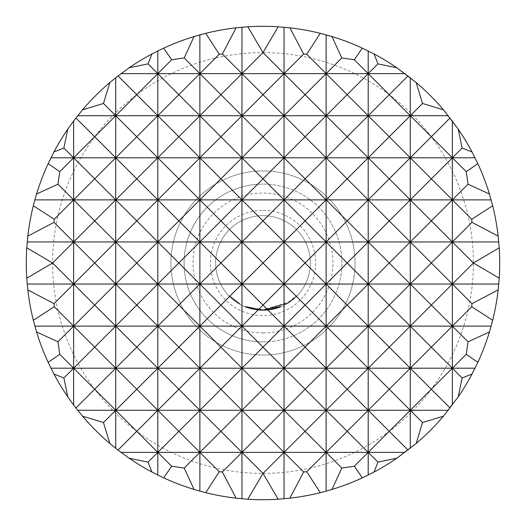 <?xml version="1.0" encoding="UTF-8"?>
<svg xmlns="http://www.w3.org/2000/svg" width="526" height="526" viewBox="0 0 526 526"><rect width="100%" height="100%" fill="white"/><g stroke="black" fill="none" stroke-linecap="round" stroke-linejoin="round"><path stroke-width="0.39" stroke-dasharray="2.63 1.97" d="M229.152 296.092L239.974 304.363L229.152 296.092L229.527 295.724L240.231 303.903L229.527 295.724M280.542 306.402L263 309.801L255.445 309.203L263 309.814L256.142 309.308L263 309.814L280.529 306.408L263 309.814L245.583 306.454C246.148 306.954 249.429 307.868 255.426 309.196L245.596 306.461L263 309.827L255.452 309.203L263 309.821L256.879 309.413L263 309.814L269.259 309.393L280.529 306.408L270.693 309.176L263 309.814L255.439 309.203L245.596 306.461L255.445 309.203L263 309.814L256.162 309.314L263 309.814L280.536 306.408L263 309.814L245.57 306.448L255.452 309.203C249.429 307.868 246.148 306.954 245.609 306.461L263 309.801L280.542 306.402L280.713 306.901L263 310.34A47.34 47.34 0 0 0 310.34 263A47.34 47.34 0 0 0 263 215.66A47.34 47.34 0 0 0 215.66 263A47.34 47.34 0 0 0 263 310.34A47.34 47.34 0 0 0 310.34 263A47.34 47.34 0 0 0 263 215.66A47.34 47.34 0 0 0 215.66 263A47.34 47.34 0 0 0 263 310.34L280.726 306.895L263 310.34L280.726 306.895L270.778 309.696L280.726 306.895C280.121 307.408 276.808 308.341 270.778 309.696L263 310.34L288.905 302.621L296.868 296.072L287.65 303.417L263 310.347L270.055 309.814L280.733 306.895L263 310.327L280.739 306.888M256.162 309.314L256.879 309.413L256.162 309.314L256.083 309.834L263 310.34L256.083 309.834L263 310.34L245.379 306.934L263 310.327L255.353 309.715L245.405 306.947C246.023 307.46 249.344 308.387 255.366 309.722L263 310.34L255.366 309.722C249.344 308.387 246.023 307.46 245.405 306.947L245.405 306.947C246.017 307.46 249.337 308.381 255.36 309.722L263 310.34L245.399 306.947L263 310.347L245.399 306.947L263 310.353L255.36 309.722L245.386 306.941L255.34 309.715L263 310.34L256.083 309.834L256.169 309.314L256.083 309.834M269.253 309.393L269.325 309.913L263 310.347L269.325 309.913L269.253 309.393L263 309.821L288.616 302.18C293.554 298.551 296.177 296.388 296.493 295.711L287.38 302.969L263 309.814L280.536 306.408L263 309.814L269.976 309.295L270.055 309.814L269.976 309.295L270.048 309.814L269.325 309.913L270.048 309.814L269.969 309.295L269.253 309.393L269.332 309.913M263 52.6A210.4 210.4 0 0 1 473.4 263A210.4 210.4 0 0 1 263 473.4A210.4 210.4 0 0 1 52.6 263A210.4 210.4 0 0 1 263 52.6M263 499.7A236.7 236.7 0 0 0 499.7 263A236.7 236.7 0 0 0 263 26.3A236.7 236.7 0 0 0 26.3 263A236.7 236.7 0 0 0 263 499.7M263 332.951A69.951 69.951 0 0 0 332.951 263A69.951 69.951 0 0 0 263 193.049A69.951 69.951 0 0 0 193.049 263A69.951 69.951 0 0 0 263 332.951M263 170.95A92.05 92.05 0 0 1 355.05 263A92.05 92.05 0 0 1 263 355.05A92.05 92.05 0 0 1 170.95 263A92.05 92.05 0 0 1 263 170.95A92.05 92.05 0 0 1 355.05 263A92.05 92.05 0 0 1 263 355.05A92.05 92.05 0 0 1 170.95 263A92.05 92.05 0 0 1 263 170.95M263 341.9A78.9 78.9 0 0 0 341.9 263A78.9 78.9 0 0 0 263 184.1A78.9 78.9 0 0 1 341.9 263A78.9 78.9 0 0 1 263 341.9A78.9 78.9 0 0 1 184.1 263A78.9 78.9 0 0 1 263 184.1A78.9 78.9 0 0 0 184.1 263A78.9 78.9 0 0 0 263 341.9A78.9 78.9 0 0 1 184.1 263A78.9 78.9 0 0 1 263 184.1M245.596 306.461L245.399 306.947L245.596 306.461M245.386 306.941L245.583 306.454L245.379 306.934M280.516 306.415L280.733 306.895L280.529 306.408C279.983 306.901 276.702 307.828 270.693 309.176L270.778 309.696M255.439 309.203L255.366 309.722L255.445 309.203M256.879 309.413L256.806 309.932M287.38 302.969L287.65 303.417M287.998 302.582L288.281 303.022L288.005 302.582M296.493 295.704L296.868 296.072L296.493 295.711M288.616 302.18L288.905 302.621M270.693 309.176L263 309.827L280.536 306.402L280.726 306.895L280.536 306.402L263 309.814L270.686 309.176C276.702 307.828 279.983 306.901 280.529 306.408L280.726 306.895M256.142 309.308L256.063 309.827M256.859 309.406L256.793 309.932M239.974 304.363L240.231 303.903L239.974 304.363M263 210.4A52.6 52.6 0 0 1 315.6 263A52.6 52.6 0 0 1 263 315.6A52.6 52.6 0 0 1 210.4 263A52.6 52.6 0 0 1 263 210.4"/><path stroke-width="0.79" d="M263 26.3A236.7 236.7 0 0 1 278.182 26.787L263 52.6L247.818 26.787A236.7 236.7 0 0 1 263 26.3M289.898 27.832A236.7 236.7 0 0 1 320.262 33.329L306.737 54.257L303.647 54.033L289.898 27.832L278.182 26.787M331.978 36.57A236.7 236.7 0 0 1 362.342 48.155L354.327 59.767L341.808 57.952L331.978 36.57L320.262 33.329M374.058 53.968A236.7 236.7 0 0 1 396.854 67.782L377.964 63.876L374.058 53.968L362.342 48.155M416.138 82.51A236.7 236.7 0 0 1 443.49 109.862L422.536 103.464L416.138 82.51L396.854 67.782M458.218 129.146A236.7 236.7 0 0 1 472.032 151.942L462.124 148.036L458.218 129.146L443.49 109.862M477.845 163.658A236.7 236.7 0 0 1 489.43 194.022L468.048 184.192L466.233 171.673L477.845 163.658L472.032 151.942M492.671 205.738A236.7 236.7 0 0 1 498.168 236.102L471.967 222.353L471.743 219.263L492.671 205.738L489.43 194.022M499.213 247.818A236.7 236.7 0 0 1 499.213 278.182L473.4 263L499.213 247.818L498.168 236.102M498.168 289.898A236.7 236.7 0 0 1 492.671 320.262L471.743 306.737L471.967 303.647L498.168 289.898L499.213 278.182M489.43 331.978A236.7 236.7 0 0 1 477.845 362.342L466.233 354.327L468.048 341.808L489.43 331.978L492.671 320.262M472.032 374.058A236.7 236.7 0 0 1 458.218 396.854L462.124 377.964L472.032 374.058L477.845 362.342M443.49 416.138A236.7 236.7 0 0 1 416.138 443.49L422.536 422.536L443.49 416.138L458.218 396.854M396.854 458.218A236.7 236.7 0 0 1 374.058 472.032L377.964 462.124L396.854 458.218L416.138 443.49M377.964 462.124L368.2 452.36L354.327 466.233L362.342 477.845L374.058 472.032M362.342 477.845A236.7 236.7 0 0 1 331.978 489.43L341.808 468.048L326.12 452.36L326.12 491.126L331.978 489.43M320.262 492.671A236.7 236.7 0 0 1 289.898 498.168L303.647 471.967L284.04 452.36L305.08 431.32L326.12 452.36L347.16 431.32L326.12 410.28L326.12 452.36L306.737 471.743L320.262 492.671L326.12 491.126M326.12 34.874L326.12 73.64L305.08 94.68L284.04 73.64L284.04 115.72L305.08 94.68L326.12 115.72L347.16 94.68L326.12 73.64L326.12 326.12L305.08 347.16L284.04 326.12L284.04 368.2L305.08 347.16L326.12 368.2L347.16 347.16L326.12 326.12L326.12 368.2L305.08 389.24L284.04 368.2L284.04 410.28L305.08 389.24L326.12 410.28L347.16 389.24L326.12 368.2L326.12 410.28L305.08 431.32L284.04 410.28L284.04 452.36L263 473.4L278.182 499.213L289.898 498.168M278.182 499.213A236.7 236.7 0 0 1 247.818 499.213L263 473.4L241.96 452.36L241.96 498.76L247.818 499.213M284.04 27.24L284.04 73.64L263 94.68L284.04 115.72L284.04 326.12L263 347.16L284.04 368.2L263 389.24L284.04 410.28L263 431.32L284.04 452.36L284.04 498.76M247.818 26.787L241.96 27.24L241.96 73.64L220.92 94.68L241.96 115.72L263 94.68L241.96 73.64L241.96 326.12L220.92 347.16L241.96 368.2L263 347.16L241.96 326.12L241.96 368.2L220.92 389.24L241.96 410.28L263 389.24L241.96 368.2L241.96 410.28L220.92 431.32L241.96 452.36L263 431.32L241.96 410.28L241.96 452.36L222.353 471.967L236.102 498.168L241.96 498.76M205.738 492.671L219.263 471.743L199.88 452.36L199.88 491.126L205.738 492.671A236.7 236.7 0 0 0 236.102 498.168M205.738 33.329A236.7 236.7 0 0 1 236.102 27.832L222.353 54.033L219.263 54.257L205.738 33.329L199.88 34.874L199.88 73.64L178.84 94.68L199.88 115.72L220.92 94.68L199.88 73.64L199.88 326.12L178.84 347.16L199.88 368.2L220.92 347.16L199.88 326.12L199.88 368.2L178.84 389.24L199.88 410.28L220.92 389.24L199.88 368.2L199.88 410.28L178.84 431.32L199.88 452.36L220.92 431.32L199.88 410.28L199.88 452.36L184.192 468.048L194.022 489.43L199.88 491.126M163.658 477.845L171.673 466.233L157.8 452.36L157.8 475.037L163.658 477.845A236.7 236.7 0 0 0 194.022 489.43M163.658 48.155A236.7 236.7 0 0 1 194.022 36.57L184.192 57.952L171.673 59.767L163.658 48.155L157.8 50.963L157.8 73.64L136.76 94.68L157.8 115.72L178.84 94.68L157.8 73.64L157.8 326.12L136.76 347.16L157.8 368.2L178.84 347.16L157.8 326.12L157.8 368.2L136.76 389.24L157.8 410.28L178.84 389.24L157.8 368.2L157.8 410.28L136.76 431.32L157.8 452.36L178.84 431.32L157.8 410.28L157.8 452.36L148.036 462.124L151.942 472.032L157.8 475.037M368.2 50.963L368.2 73.64L347.16 94.68L368.2 115.72L389.24 94.68L368.2 73.64L368.2 326.12L347.16 347.16L368.2 368.2L389.24 347.16L368.2 326.12L368.2 368.2L347.16 389.24L368.2 410.28L389.24 389.24L368.2 368.2L368.2 410.28L347.16 431.32L368.2 452.36L389.24 431.32L368.2 410.28L368.2 475.037M115.72 448.297L117.995 450.085L136.76 431.32L115.72 410.28L115.72 448.297L109.862 443.49A236.7 236.7 0 0 1 82.51 416.138L103.464 422.536L109.862 443.49M129.146 67.782A236.7 236.7 0 0 1 151.942 53.968L148.036 63.876L129.146 67.782L115.72 77.703L115.72 115.72L94.68 136.76L115.72 157.8L136.76 136.76L157.8 157.8L178.84 136.76L199.88 157.8L220.92 136.76L241.96 157.8L263 136.76L284.04 157.8L305.08 136.76L284.04 115.72L263 136.76L241.96 115.72L220.92 136.76L199.88 115.72L178.84 136.76L157.8 115.72L136.76 136.76L115.72 115.72L115.72 326.12L94.68 347.16L115.72 368.2L136.76 347.16L115.72 326.12L115.72 368.2L94.68 389.24L115.72 410.28L136.76 389.24L115.72 368.2L115.72 410.28L103.464 422.536M422.536 422.536L410.28 410.28L410.28 448.297M410.28 77.703L410.28 115.72L389.24 136.76L368.2 115.72L347.16 136.76L326.12 115.72L305.08 136.76L326.12 157.8L347.16 136.76L368.2 157.8L389.24 136.76L410.28 157.8L431.32 136.76L410.28 115.72L410.28 326.12L389.24 347.16L410.28 368.2L431.32 347.16L410.28 326.12L410.28 368.2L389.24 389.24L410.28 410.28L431.32 389.24L410.28 368.2L410.28 410.28L389.24 431.32L408.005 450.085M53.968 374.058L63.876 377.964L67.782 396.854A236.7 236.7 0 0 1 53.968 374.058L48.155 362.342A236.7 236.7 0 0 1 36.57 331.978L57.952 341.808L59.767 354.327L48.155 362.342M73.64 405.02L75.915 408.005L94.68 389.24L73.64 368.2L73.64 405.02L67.782 396.854M59.767 354.327L73.64 368.2L94.68 347.16L73.64 326.12L73.64 368.2L63.876 377.964M462.124 377.964L452.36 368.2L452.36 405.02M468.048 341.808L452.36 326.12L452.36 368.2L431.32 389.24L450.085 408.005M57.952 184.192L36.57 194.022A236.7 236.7 0 0 1 48.155 163.658L59.767 171.673L57.952 184.192L73.64 199.88L94.68 178.84L115.72 199.88L136.76 178.84L157.8 199.88L178.84 178.84L199.88 199.88L220.92 178.84L241.96 199.88L263 178.84L284.04 199.88L305.08 178.84L284.04 157.8L263 178.84L241.96 157.8L220.92 178.84L199.88 157.8L178.84 178.84L157.8 157.8L136.76 178.84L115.72 157.8L94.68 178.84L73.64 157.8L73.64 326.12L57.952 341.808M466.233 171.673L452.36 157.8L452.36 326.12L431.32 347.16L452.36 368.2L466.233 354.327M82.51 109.862A236.7 236.7 0 0 1 109.862 82.51L103.464 103.464L82.51 109.862L73.64 120.98L73.64 157.8L59.767 171.673M452.36 120.98L452.36 157.8L431.32 178.84L452.36 199.88L410.28 199.88L389.24 220.92L410.28 241.96L431.32 220.92L410.28 199.88L431.32 178.84L410.28 157.8L389.24 178.84L410.28 199.88L368.2 199.88L347.16 220.92L368.2 241.96L389.24 220.92L368.2 199.88L389.24 178.84L368.2 157.8L347.16 178.84L368.2 199.88L326.12 199.88L347.16 178.84L326.12 157.8L305.08 178.84L326.12 199.88L305.08 220.92L284.04 199.88L263 220.92L284.04 241.96L305.08 220.92L326.12 241.96L347.16 220.92L326.12 199.88L241.96 199.88L220.92 220.92L241.96 241.96L263 220.92L241.96 199.88L199.88 199.88L178.84 220.92L199.88 241.96L220.92 220.92L199.88 199.88L157.8 199.88L136.76 220.92L157.8 241.96L178.84 220.92L157.8 199.88L115.72 199.88L94.68 220.92L115.72 241.96L136.76 220.92L115.72 199.88L73.64 199.88L54.257 219.263L54.033 222.353L27.832 236.102A236.7 236.7 0 0 1 33.329 205.738L54.257 219.263M471.743 219.263L452.36 199.88L468.048 184.192M54.033 222.353L73.64 241.96L94.68 220.92L73.64 199.88L34.874 199.88L33.329 205.738M491.126 199.88L452.36 199.88L431.32 220.92L452.36 241.96L471.967 222.353M26.787 247.818L52.6 263L26.787 278.182A236.7 236.7 0 0 1 26.787 247.818L27.832 236.102M471.967 303.647L452.36 284.04L473.4 263L452.36 241.96L431.32 263L452.36 284.04L410.28 284.04L389.24 305.08L410.28 326.12L431.32 305.08L410.28 284.04L431.32 263L410.28 241.96L389.24 263L410.28 284.04L368.2 284.04L347.16 305.08L368.2 326.12L389.24 305.08L368.2 284.04L389.24 263L368.2 241.96L347.16 263L368.2 284.04L326.12 284.04L305.08 305.08L326.12 326.12L347.16 305.08L326.12 284.04L347.16 263L326.12 241.96L305.08 263L326.12 284.04L284.04 284.04L305.08 263L284.04 241.96L263 263L284.04 284.04L263 305.08L284.04 326.12L305.08 305.08L284.04 284.04L241.96 284.04L263 263L241.96 241.96L220.92 263L241.96 284.04L220.92 305.08L241.96 326.12L263 305.08L241.96 284.04L199.88 284.04L220.92 263L199.88 241.96L178.84 263L199.88 284.04L178.84 305.08L199.88 326.12L220.92 305.08L199.88 284.04L157.8 284.04L178.84 263L157.8 241.96L136.76 263L157.8 284.04L136.76 305.08L157.8 326.12L178.84 305.08L157.8 284.04L115.72 284.04L136.76 263L115.72 241.96L94.68 263L115.72 284.04L94.68 305.08L115.72 326.12L136.76 305.08L115.72 284.04L73.64 284.04L94.68 263L73.64 241.96L52.6 263L73.64 284.04L54.033 303.647L54.257 306.737L33.329 320.262A236.7 236.7 0 0 1 27.832 289.898L54.033 303.647M54.257 306.737L73.64 326.12L94.68 305.08L73.64 284.04L27.24 284.04L27.832 289.898M498.76 284.04L452.36 284.04L431.32 305.08L452.36 326.12L471.743 306.737M341.808 468.048L354.327 466.233M303.647 471.967L306.737 471.743M151.942 472.032A236.7 236.7 0 0 1 129.146 458.218L148.036 462.124M171.673 466.233L184.192 468.048M219.263 471.743L222.353 471.967M117.995 450.085L129.146 458.218M75.915 408.005L82.51 416.138M33.329 320.262L36.57 331.978M26.787 278.182L27.24 284.04M36.57 194.022L34.874 199.88M53.968 151.942A236.7 236.7 0 0 1 67.782 129.146L63.876 148.036L53.968 151.942L48.155 163.658M73.64 120.98L67.782 129.146M115.72 77.703L109.862 82.51M157.8 50.963L151.942 53.968M199.88 34.874L194.022 36.57M241.96 27.24L236.102 27.832M222.353 54.033L241.96 73.64L263 52.6L284.04 73.64L303.647 54.033M184.192 57.952L199.88 73.64L219.263 54.257M148.036 63.876L157.8 73.64L171.673 59.767M103.464 103.464L115.72 115.72L136.76 94.68L117.995 75.915M63.876 148.036L73.64 157.8L94.68 136.76L75.915 117.995M306.737 54.257L326.12 73.64L341.808 57.952M354.327 59.767L368.2 73.64L377.964 63.876M408.005 75.915L389.24 94.68L410.28 115.72L422.536 103.464M450.085 117.995L431.32 136.76L452.36 157.8L462.124 148.036M498.76 241.96L27.24 241.96M475.037 157.8L50.963 157.8M448.297 115.72L77.703 115.72M405.02 73.64L120.98 73.64M491.126 326.12L34.874 326.12M475.037 368.2L50.963 368.2M448.297 410.28L77.703 410.28M405.02 452.36L120.98 452.36"/></g></svg>
